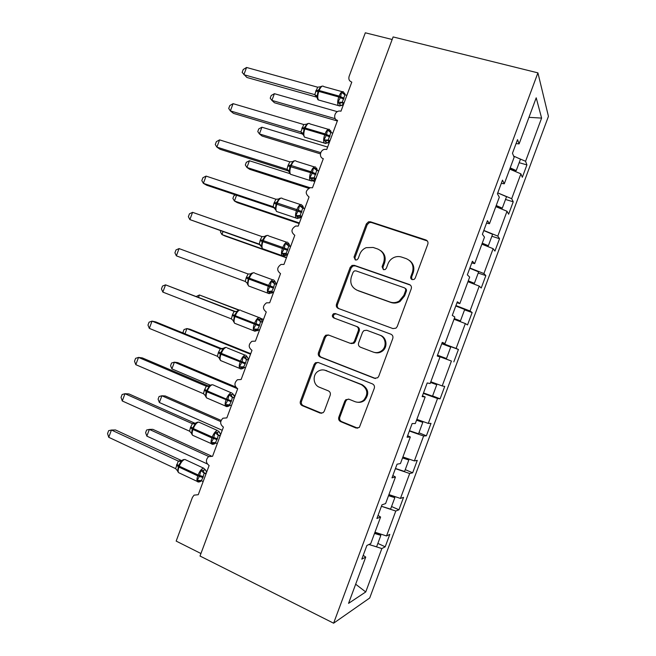 <?xml version="1.0" encoding="UTF-8"?>
<svg xmlns="http://www.w3.org/2000/svg" width="656" height="656" viewBox="0 0 656 656"><rect width="100%" height="100%" fill="white"/><g stroke="black" fill="none" stroke-linecap="round" stroke-linejoin="round"><path stroke-width="0.98" d="M412.173 279.62L414.108 279.431L415.199 278.144L427.819 244.163C428.352 242.162 427.696 240.752 425.859 239.94L370.492 221.802L368.557 221.802L366.335 223.934L354.019 257.054L355.298 259.956L356.864 259.899L358.201 258.497L359.8 254.2C361.021 251.117 363.137 248.944 366.155 247.673L373.149 247.46L377.7 249.001C383.375 251.601 385.375 256.061 383.694 262.392L382.087 266.73L383.399 269.673L385.146 269.559L386.368 268.206L387.983 263.86C389.106 260.981 391.05 258.882 393.813 257.546C396.388 256.398 398.987 256.242 401.603 257.078L406.261 258.653C412.075 261.309 414.133 265.836 412.452 272.24L410.82 276.627C410.443 278.029 410.902 279.03 412.173 279.62M338.808 417.191C338.275 419.192 338.881 420.668 340.644 421.619L355.995 428.015L359.365 427.409L374.289 388.295C374.822 386.286 374.191 384.81 372.387 383.875L318.201 362.473L315.429 362.76L314.101 364.433L300.407 401.267C299.874 403.235 300.464 404.678 302.162 405.605L320.128 413.083L323.211 412.649L324.277 411.173L330.198 395.24C330.722 393.256 330.124 391.804 328.385 390.878L319.406 387.237C313.068 384.982 312.231 374.855 318.062 371.304C320.481 369.771 323.006 369.492 325.647 370.46L361.3 384.613C367.745 388.852 368.533 394.051 363.67 400.217C361.005 402.317 358.102 402.792 354.97 401.652L348.967 399.217L345.819 399.693L344.761 401.169L338.808 417.191L339.816 417.208C339.283 419.2 339.89 420.668 341.645 421.619L357.766 428.204M537.912 72.865L393.116 36.933L200.014 556.026L333.617 623.2L369.713 597.993L548.441 116.358L537.912 72.865L333.617 623.2M392.936 328.582L395.962 328.172L397.233 326.524L411.255 288.779C411.779 286.77 411.132 285.344 409.311 284.491L354.306 265.344L352.042 265.434L350.165 267.418L336.487 304.22C335.962 306.172 336.561 307.582 338.291 308.435L392.936 328.582M392.772 338.529L378.742 376.29L377.692 377.766L374.469 378.282L320.226 357.012C318.513 356.118 317.922 354.691 318.447 352.731L324.31 336.979L325.77 335.216L328.418 334.978L350.189 343.285L353.043 342.965L354.379 341.284L358.307 330.706C358.832 328.722 358.217 327.295 356.462 326.417L333.74 317.939C331.952 316.659 331.903 315.249 333.584 313.699L335.372 313.568L390.853 334.175C392.665 335.06 393.305 336.512 392.772 338.529M392.165 39.491L365.318 32.8L349.123 76.334C348.352 79.187 349.238 81.106 351.796 82.107L340.972 111.2L339.882 111.028C334.634 110.651 332.502 119.187 337.553 120.384L326.729 149.486L325.105 149.314C320.112 149.461 318.57 157.473 323.31 158.678L312.477 187.788L310.37 187.649C305.343 190.453 304.909 193.561 309.05 196.98L298.218 226.099L295.684 226.025C291.067 228.977 290.772 232.068 294.798 235.299L283.958 264.434L281.047 264.434C276.799 267.492 276.627 270.559 280.53 273.634L269.682 302.777L266.459 302.859C262.548 305.991 262.474 309.033 266.262 311.977L255.414 341.136L251.92 341.3C248.288 344.482 248.312 347.5 251.986 350.345L241.129 379.504L237.415 379.75C234.036 382.965 234.135 385.949 237.702 388.721L226.845 417.897L222.942 418.208C219.785 421.439 219.94 424.407 223.417 427.113L212.56 456.297L208.493 456.674C205.533 459.905 205.738 462.857 209.125 465.514L198.26 494.714L194.069 495.141L192.438 497.363L176.169 541.093L200.949 553.525M442.201 342.563L444.989 343.564L442.275 342.366L437.216 356.003L440.004 356.995L430.156 383.539L427.204 382.956L422.144 396.601L425.162 396.978L415.305 423.538L412.132 423.563L407.064 437.216L410.32 436.978L400.455 463.546L397.052 464.194L391.985 477.847L395.461 476.994L385.597 503.578L381.964 504.833L376.897 518.494L380.603 517.026L370.738 543.619L366.876 545.489L361.8 559.158L365.736 557.075L363.219 555.345M380.603 517.026L378.028 515.436M395.461 476.994L392.837 475.543M410.32 436.978L407.647 435.658M425.162 396.978L422.439 395.798M440.004 356.995L437.232 355.946M444.989 343.564L454.846 317.02L452.279 315.421L457.339 301.785L459.823 303.597L456.986 302.736M459.823 303.597L469.671 277.07L467.334 274.856L472.394 261.227L474.657 263.646L471.762 262.925M474.657 263.646L484.497 237.128L482.39 234.307L487.441 220.687L489.474 223.712L486.539 223.13M489.474 223.712L499.314 197.202L497.428 193.774L502.488 180.154L504.292 183.795L501.299 183.344M377.864 543.422L385.195 546.801L389.812 534.361L386.523 535.96L395.773 511.04L381.423 506.301M374.961 532.221L386.523 535.96M391.558 506.53L398.93 509.794L403.547 497.363L400.447 498.429L409.697 473.517L395.396 468.655M388.934 494.591L400.447 498.429M405.244 469.647L412.665 472.796L417.273 460.364L414.371 460.914L423.612 436.01L409.369 431.017M402.899 456.97L414.371 460.914M418.93 432.771L426.384 435.814L431 423.391L428.286 423.415L437.527 398.52L423.333 393.395M416.855 419.364L428.286 423.415M432.607 395.921L440.11 398.84L444.719 386.425L442.201 385.925L451.435 361.038L437.29 355.79M430.812 381.776L442.201 385.925M441.89 343.4L458.429 349.468L456.109 348.451L465.342 323.572L454.018 319.251M441.98 343.154L456.109 348.451M464.546 309.87L472.14 312.535L470.016 310.993L479.241 286.123L467.949 281.703M455.936 305.573L470.016 310.993M478.208 273.06L485.842 275.61L483.907 273.544L493.132 248.69L481.889 244.163M469.885 267.992L483.907 273.544M491.869 236.258L499.536 238.694L497.797 236.111L507.022 211.265L495.813 206.632M483.825 230.436L497.797 236.111M505.522 199.473L513.23 201.794L511.688 198.694L520.905 173.848L522.324 177.3L526.916 164.91L525.571 161.286L541.602 118.088L528.966 117.334M496.231 205.525L502.299 208.149L506.539 196.726L497.756 192.897L511.688 198.694M504.292 183.795L514.132 157.301L512.475 153.25L517.527 139.646L519.101 143.894L516.059 143.582M519.167 162.696L526.916 164.91M518.019 158.055L525.571 161.286M372.846 545.694L381.841 548.572L385.195 546.801M398.93 509.794L395.773 511.04M412.665 472.796L409.697 473.517M426.384 435.814L423.612 436.01M440.11 398.84L437.527 398.52M437.314 355.724L451.435 361.038M472.14 312.535L467.531 324.941L465.342 323.572M485.842 275.61L481.233 288.009L479.241 286.123M499.536 238.694L494.936 251.092L493.132 248.69M513.23 201.794L508.63 214.192L507.022 211.265M355.667 584.217L365.745 591.95L381.841 548.572M365.745 591.95L348.557 603.364L365.736 557.075M519.101 143.894L536.206 97.818L541.602 118.088M458.429 349.468L453.821 361.882M509.737 169.117L520.905 173.848M412.058 279.579L411.574 277.152L413.198 272.773C414.731 267.705 413.493 263.605 409.483 260.457M380.619 250.584C384.785 253.634 386.089 257.759 384.539 262.949L382.932 267.271L383.407 269.673M427.351 240.973L371.378 222.499L369.443 222.499L367.229 224.623L354.962 257.628L355.404 259.989M410.353 285.089L355.249 265.885L352.985 265.983L351.116 267.96L337.487 304.63C336.979 306.377 337.455 307.721 338.914 308.664M405.572 290.756C405.941 289.353 405.49 288.353 404.219 287.754L355.97 270.862L354.347 270.944L353.067 272.314L351.378 276.848C349.697 283.105 351.649 287.582 357.241 290.272L390.131 302.055C393.264 303.097 396.29 302.752 399.217 301.038L403.85 295.389L405.572 290.756L406.343 291.223C406.712 289.837 406.269 288.845 405.014 288.238M356.684 290.05L357.241 290.272M406.343 291.223L404.629 295.84L400.021 301.473C397.093 303.179 394.076 303.515 390.96 302.482L358.176 290.731M328.763 335.109L326.803 335.519L325.351 337.274L319.513 352.977C318.988 354.929 319.579 356.347 321.284 357.233L375.535 378.504M351.149 343.564L354.002 343.236L355.322 341.563L359.242 331.026C359.767 329.05 359.152 327.631 357.397 326.754L333.74 317.939M391.017 334.24L336.372 313.945L334.593 314.076C332.912 315.618 332.969 317.02 334.757 318.299M373.215 352.075C376.118 353.084 378.873 352.69 381.456 350.894C387.179 347.016 385.966 337.127 379.537 335.044L366.761 330.271L363.916 330.591L362.547 332.297L358.611 342.891C358.086 344.876 358.701 346.319 360.472 347.213L373.215 352.075M374.404 352.428C377.216 353.297 379.857 352.871 382.317 351.149C388.024 347.278 386.81 337.43 380.406 335.347L379.537 335.044M366.761 330.271L380.406 335.347M348.533 399.078L346.803 399.775L345.745 401.242L339.816 417.208M357.996 402.267C360.447 402.546 362.645 401.882 364.597 400.291C369.443 394.149 368.656 388.967 362.227 384.744L361.3 384.613M324.564 370.107L362.227 384.744M318.193 362.473L316.504 362.965L315.175 364.638L301.53 401.341C301.006 403.301 301.588 404.744 303.285 405.662L321.743 413.288M337.34 120.966L274.479 102.762L271.904 100.401L270.215 98.179L271.207 95.505L274.397 93.693L271.904 100.401L335.273 118.703M274.397 93.693L337.356 111.676M510.196 167.887L516.239 170.585L514.443 170.773L509.884 168.74M513.632 156.079L520.479 159.17L516.239 170.585M343.367 104.78L341.013 105.665L337.979 102.123L340.349 97.654L341.604 92.381L344.523 93.3L345.105 94.817M322.211 86.157L320.997 86.494L318.16 90.462L316.979 97.408L314.724 94.62L317.635 87.191L246.566 67.47L243.868 74.702L314.724 94.62L316.955 97.096M246.566 67.47L243.228 69.528L242.154 72.406L246.869 77.457L316.946 97.211M344.072 102.869L342.243 102.361L343.769 103.689M346.885 95.317L344.925 94.767L342.243 102.361M341.604 92.381L344.925 94.767M342.112 102.328L337.979 102.123M321.087 86.699L317.635 87.191M317.496 96.35L314.855 94.661M320.399 153.865L262.08 136.038L259.415 133.922L257.775 131.577L258.767 128.912L261.908 127.215L259.415 133.922L320.727 152.627M261.908 127.215L327.631 147.051M502.299 208.149L500.561 208.182L495.977 206.205M308.648 188.305L249.682 169.322L246.927 167.46L245.328 164.992L246.32 162.319L249.419 160.753L246.927 167.46L309.985 187.731M249.419 160.753L289.821 173.602M312.568 180.843L314.798 181.548M482.25 243.179L488.351 245.721L482.062 243.688M483.767 230.584L492.59 234.299L488.351 245.721M236.57 195.25L234.43 200.998L299.382 222.966M235.594 194.922L233.872 195.742L232.88 198.415L234.43 200.998L237.283 202.622L299.161 223.565M468.269 280.85L474.403 283.31L468.146 281.186M469.778 268.279L478.642 271.879L474.403 283.31M222.999 231.683L221.933 234.561L262.941 249.116M282.326 255.996L286.533 257.488M220.777 230.904L220.424 231.847L221.933 234.561L224.877 235.939L286.426 257.792M454.28 318.529L460.446 320.907L454.223 318.693M455.772 305.999L464.694 309.476L460.446 320.907M329.427 142.237L327.041 143.131L323.925 139.876L326.278 135.464L327.557 130.134L330.542 130.88L331.247 132.651M308.435 123.467L307.131 123.828L304.22 127.912L303.08 134.751L300.825 131.963L303.736 124.525L233.077 103.664L230.371 110.905L300.825 131.963L303.105 134.103M233.077 103.664L229.789 105.583L228.714 108.47L230.371 110.905L233.487 113.373L303.072 134.209M330.001 140.679L328.18 140.13L329.763 141.335M332.822 133.119L330.87 132.537L328.18 140.13M327.557 130.134L330.87 132.537M328.057 140.097L323.925 139.876M307.156 124.123L303.736 124.525M303.564 133.783L300.956 131.995M315.479 179.719L313.06 180.613L309.87 177.653L312.199 173.291L313.502 167.903L316.553 168.469L317.447 170.527M293.24 161.179L289.936 166.28L289.173 172.102M219.58 139.876L216.349 141.655L215.275 144.541L216.882 147.116L219.58 139.876L289.829 161.876L287.861 165.927L287.049 169.346L216.882 147.116L220.096 149.297L288.886 171.126M288.722 170.806L286.926 169.305M315.93 178.498L314.126 177.924L315.749 178.99M318.742 170.929L316.807 170.322L314.126 177.924L311.19 179.096M313.502 167.903L316.807 170.322M313.994 177.883L309.87 177.653M293.216 161.565L289.829 161.876M289.624 171.224L287.049 169.346M301.522 217.21L299.07 218.12L295.807 215.439L298.455 210.223L299.439 205.681L302.564 206.066L303.277 207.271M279.333 198.538L276.315 202.852L275.266 209.469M206.082 176.103L202.901 177.735L201.827 180.621L203.376 183.344L206.082 176.103L275.922 199.235L273.954 203.286L273.142 206.714L203.376 183.344L206.706 185.238L274.995 208.132M274.462 207.681L273.019 206.681L275.217 209.19M301.85 216.324L300.054 215.726L301.735 216.652M304.671 208.764L302.744 208.116L300.054 215.726M299.439 205.681L302.744 208.116M299.923 215.685L295.807 215.439M279.276 199.014L275.922 199.235M275.676 208.682L273.142 206.714M287.566 254.717L285.065 255.651L281.744 253.232L284.032 248.985L285.376 243.483L288.566 243.688L289.337 244.836M265.418 235.914L262.359 240.342L261.35 246.845M192.577 212.339L189.445 213.831L188.37 216.718L189.871 219.588L192.577 212.339L262.006 236.611L260.375 239.76L259.227 244.089L189.871 219.588L260.457 244.926M260.071 244.581L259.104 244.048L261.285 246.517M287.771 254.175L285.983 253.544L287.705 254.339M290.583 246.607L288.673 245.934L287.508 250.313L285.631 254.061M285.376 243.483L288.673 245.934M285.852 253.503L281.744 253.232M265.327 236.48L262.006 236.611M261.728 246.156L259.227 244.089M437.511 355.199L446.49 358.529L450.729 347.09L441.767 343.728M273.609 292.232L271.059 293.199L267.673 291.051L270.28 285.942L271.305 281.293L274.561 281.317L275.389 282.383M251.502 273.306L248.403 277.849L247.427 284.237M179.063 248.583L248.091 273.995L246.123 278.037L245.303 281.481L176.366 255.84L174.914 252.831L175.988 249.944L179.063 248.583L176.366 255.84M273.683 292.035L267.673 291.051M276.496 284.466L274.593 283.761L273.429 288.148L271.412 291.879M271.305 281.293L274.593 283.761M251.379 273.962L248.091 273.995M247.779 283.638L245.303 281.481M239.309 310.099L199.424 294.987L238.8 310.173M260.957 318.718L263.4 319.661M196.357 296.455L199.424 294.987L198.563 297.299M260.645 318.324L263.491 319.423M423.497 392.944L432.517 396.158L436.765 384.719L430.598 382.341M430.549 382.473L436.765 384.719M259.259 329.779L257.037 330.772L253.593 328.877L255.84 324.728L257.226 319.111L260.555 318.964L261.441 319.989M237.579 310.706L234.43 315.372L233.503 321.637M162.852 292.1L161.45 288.952L162.532 286.065L165.55 284.852L162.852 292.1L231.379 318.89L232.536 314.544L234.167 311.403L165.55 284.852L235.447 311.575M234.044 311.354L234.914 311.559M259.587 329.911L253.593 328.877M262.457 322.203L260.514 321.596L259.35 325.999L257.693 329.173M262.408 322.334L260.637 321.653M257.226 319.111L260.514 321.596M237.423 311.461L234.167 311.403M233.815 321.137L231.379 318.89M250.74 353.682L190.117 329.263L186.911 328.574L250.543 354.224M183.459 333.158L183.04 332.215L184.033 329.542L186.911 328.574L184.976 333.773M409.483 430.705L418.553 433.805L422.8 422.357L416.658 419.889M416.552 420.193L422.8 422.357M244.647 367.45L243.007 368.369L239.506 366.72L242.08 361.718L243.146 356.954L246.541 356.618L247.574 357.881M223.647 348.123L220.465 352.903L219.481 358.742L220.555 360.538L221.949 361.112M149.33 328.385L147.985 325.089L149.06 322.203L152.036 321.128L149.33 328.385L217.448 356.306L218.276 352.846L220.236 348.82L152.036 321.128L155.767 321.924L222.212 348.885M223.425 348.303L220.121 348.771L221.736 348.967M245.492 367.803L243.606 367.032L239.506 366.72M248.419 359.923L246.426 359.455L245.598 362.957L243.606 367.032M248.312 360.218L246.549 359.504M243.007 368.369L243.237 367.901L242.326 366.983L240.949 367.844M243.146 356.954L246.426 359.455M223.458 348.967L220.236 348.82M219.85 358.652L217.448 356.306M235.676 386.974L177.694 362.612L174.398 362.178L171.897 368.893L210.322 385.195M230.19 405.187L228.96 405.99L226.886 405.638L225.418 404.572L227.632 400.537L229.059 394.805L232.519 394.297L235.102 395.707M171.897 368.893L170.568 365.695L171.56 363.022L174.398 362.178L237.677 388.787M395.461 468.474L404.572 471.459L408.819 460.012L402.718 457.453M402.538 457.929L408.819 460.012M211.478 384.793L209.715 385.556L206.148 391.345L205.533 396.208L206.55 397.872L207.886 398.446M135.808 364.67L134.513 361.235L135.595 358.348L138.514 357.413L135.808 364.67L203.516 393.739L204.344 390.271L206.304 386.245L138.514 357.413L142.352 357.922L208.772 386.146M209.551 385.687L206.189 386.195L208.419 386.269M231.388 405.703L229.518 404.9L225.418 404.572M234.381 397.659L232.339 397.323L231.502 400.832L229.518 404.9M234.208 398.118L232.462 397.38M229.059 394.805L232.339 397.323M233.511 395.027L234.602 396.814M209.485 386.491L206.304 386.245M205.886 396.175L203.516 393.739M221.088 420.406L165.271 395.97L161.876 395.781L159.375 402.505L222.236 430.287M159.375 402.505L158.096 399.184L159.088 396.511L161.876 395.781L220.728 421.578M381.439 506.268L390.591 509.13L394.838 497.674L393.534 496.535L388.77 495.026M388.532 495.674L394.838 497.674M215.824 442.972L214.914 443.628L212.815 443.448L211.33 442.447L213.52 438.462L214.963 432.673L218.497 431.976L219.457 432.32L220.629 434.354M197.522 422.161L195.775 422.997L192.167 428.909L191.577 433.698L192.544 435.24L193.807 435.805M122.278 400.98L121.04 397.397L122.114 394.51L124.984 393.715L122.278 400.98L189.576 431.189L190.404 427.712L192.364 423.694L124.984 393.715L128.937 393.936L195.234 423.391M195.685 423.079L192.257 423.637L194.996 423.514M217.275 443.62L215.414 442.784L211.33 442.447M220.326 435.412L218.235 435.207L217.398 438.725L215.414 442.784M220.096 436.035L218.358 435.264M214.799 442.611L213.913 442.726L214.906 443.628C213.249 444.473 212.077 444.506 211.396 443.718C210.797 442.529 210.961 440.594 211.904 437.929L212.241 437.019C213.897 433.05 215.685 430.853 217.587 430.426M214.963 432.673L218.235 435.207M195.513 424.03L192.364 423.694M191.913 433.714L189.576 431.189M211.216 455.945L152.84 429.344L149.355 429.401L146.854 436.133L207.271 463.923M146.854 436.133L145.616 432.689L146.608 430.008L149.355 429.401L208.756 456.51M368.893 544.513L376.601 546.817L380.857 535.362L379.603 534.066L374.822 532.615M374.51 533.435L380.857 535.362M201.515 480.782L198.743 481.266L197.226 480.331L199.399 476.395L200.867 470.549L205.467 469.901L206.656 471.91M183.557 459.536L181.835 460.455L178.514 465.58L177.62 471.205L178.53 472.623L197.267 481.43C196.702 480.299 196.874 478.445 197.784 475.879L198.12 474.969C199.785 470.983 201.597 468.696 203.565 468.105L205.533 469.958M108.74 437.298L107.559 433.575L108.634 430.68L111.446 430.033L108.74 437.298L175.628 468.646L178.309 461.086L111.446 430.033L115.513 429.967L181.622 460.627M181.835 460.455L178.309 461.086L181.474 460.725M203.163 481.553L201.31 480.684L197.226 480.331M206.279 473.173L204.139 473.099L202.958 477.535L201.31 480.684M205.984 473.96L204.254 473.156M200.515 480.463L199.711 480.61L200.843 481.299C199.088 482.185 197.899 482.234 197.267 481.43L198.407 481.971M200.867 470.549L204.139 473.099M181.54 461.578L178.416 461.152M177.932 471.27L175.628 468.646M413.198 272.773L412.452 272.24M382.932 267.271L382.087 266.73M384.539 262.949L383.694 262.392M354.962 257.628L354.019 257.054M367.229 224.623L366.335 223.934M371.378 222.499L370.492 221.802M426.564 240.588L425.859 239.94M411.574 277.152L410.82 276.627M337.487 304.63L336.487 304.22M351.116 267.96L350.165 267.418M355.249 265.885L354.306 265.344M410.074 284.983L409.311 284.491M390.96 302.482L390.131 302.055M404.629 295.84L403.85 295.389M375.355 378.438L374.469 378.282M321.284 357.233L320.226 357.012M319.513 352.977L318.447 352.731M325.351 337.274L324.31 336.979M355.322 341.563L354.379 341.284M359.242 331.026L358.307 330.706M357.397 326.754L356.462 326.417M336.372 313.945L335.372 313.568M345.745 401.242L344.761 401.169M326.688 370.632L325.647 370.46M321.194 413.116L320.128 413.083M303.285 405.662L302.162 405.605M301.53 401.341L300.407 401.267M315.175 364.638L314.101 364.433M356.954 427.991L355.995 428.015M341.645 421.619L340.644 421.619M344.113 98.211L339.127 96.079C340.718 92.283 342.194 90.905 343.547 91.947M323.679 86.444C322.244 85.387 320.735 86.748 319.144 90.512L315.995 90.364M339.775 106.01L338.258 105.567C337.332 103.681 337.512 100.819 338.783 96.99L339.127 96.079L319.144 90.512L318.808 91.405C317.553 95.218 317.422 98.064 318.414 99.958L320.013 100.409M315.659 91.258L318.808 91.405L338.783 96.99L343.777 99.113M343.35 92.668L344.146 94.398M342.276 102.385L339.25 103.689M330.05 135.989L325.048 133.906C326.647 130.085 328.156 128.617 329.574 129.494M309.812 123.689C308.328 122.787 306.778 124.23 305.188 128.01L302.096 127.69M325.72 143.492L324.187 143.033C323.301 141.237 323.474 138.498 324.712 134.816L325.048 133.906L305.188 128.01L304.851 128.912C303.63 132.569 303.498 135.3 304.458 137.104L306.049 137.58M301.76 128.584L304.851 128.912L324.712 134.816L329.714 136.899M329.328 130.364L330.255 132.258M328.221 140.154L325.228 141.384M315.987 173.783L310.969 171.741C312.576 167.911 314.117 166.345 315.593 167.067M295.946 160.933C294.396 160.203 292.822 161.729 291.215 165.533L288.197 165.033M311.641 180.999L310.116 180.523C309.263 178.809 309.435 176.185 310.624 172.651L310.969 171.741L291.215 165.533L290.879 166.435C289.706 169.937 289.575 172.553 290.493 174.275L292.076 174.783M287.861 165.927L310.624 172.651L315.651 174.693M315.298 168.067L316.364 170.125M289.14 171.905L286.926 169.322M301.924 211.585L296.881 209.6C298.496 205.746 300.071 204.09 301.604 204.647M282.072 198.202C280.465 197.628 278.857 199.244 277.242 203.065L274.29 202.392M297.553 218.538L296.028 218.038C295.216 216.406 295.38 213.897 296.537 210.51L296.881 209.6L277.242 203.065L276.914 203.967C275.766 207.329 275.635 209.83 276.512 211.47L278.078 212.003M273.954 203.286L301.58 212.495M300.12 215.758L299.849 216.218M301.26 205.787L302.473 208.009M303.252 207.124L303.72 208.444M300.095 215.742L297.152 216.816M278.562 199.055L279.038 198.768M287.845 249.411L282.785 247.468C284.409 243.589 286.016 241.851 287.615 242.244M268.197 235.479C266.533 235.061 264.885 236.775 263.269 240.613L260.375 239.76M283.441 256.094L281.941 255.586C281.162 254.036 281.334 251.633 282.449 248.378L282.785 247.468L263.269 240.613L262.933 241.515C261.826 244.745 261.695 247.14 262.531 248.698L264.065 249.247M260.047 240.654L287.508 250.313M287.221 243.515L288.591 245.902M289.304 244.622L290.132 246.443M286.024 253.56L283.113 254.553M264.393 236.545L265.114 236.152M273.765 287.246L268.689 285.344C270.313 281.457 271.961 279.62 273.626 279.85M254.315 272.773C252.585 272.519 250.912 274.315 249.288 278.169L246.459 277.144M269.321 293.675L267.845 293.158C267.099 291.682 267.271 289.386 268.353 286.254L268.689 285.344L249.288 278.169L248.952 279.071C247.886 282.178 247.747 284.466 248.55 285.95L250.043 286.508M246.123 278.037L273.429 288.148M273.175 281.26L274.708 283.802M275.34 282.137L276.545 284.335M271.937 291.387L270.764 291.297L269.067 292.305M250.1 274.052L251.207 273.536M259.686 325.089L254.585 323.244C256.217 319.333 257.898 317.414 259.62 317.471M240.432 310.075C238.636 309.985 236.931 311.871 235.299 315.749L232.536 314.544M255.184 331.28L253.741 330.755C253.036 329.361 253.2 327.155 254.249 324.154L254.585 323.244L235.299 315.749L234.963 316.651C233.93 319.628 233.798 321.825 234.553 323.236L236.004 323.802M232.208 315.438L259.35 325.999M259.12 319.021L260.678 321.661M261.375 319.661L262.58 321.866M257.652 329.156L255.012 330.066M233.306 320.874L233.11 320.44M245.598 362.957L240.473 361.153C242.121 357.225 243.835 355.208 245.615 355.109M226.541 347.401C224.688 347.467 222.942 349.443 221.31 353.338L218.612 351.952M218.276 352.846L220.974 354.24C219.973 357.102 219.834 359.201 220.555 360.538L239.629 368.385C238.964 367.057 239.128 364.949 240.137 362.063L240.473 361.153L221.31 353.338L220.974 354.24L245.254 363.859M241.039 368.91L239.629 368.385C240.367 369.115 241.49 369.115 243.007 368.36M241.908 366.77L243.368 366.95L242.974 367.467M245.065 356.798L246.59 359.521M246.402 355.683L248.616 359.406M231.502 400.832L226.361 399.078C228.009 395.133 229.756 393.026 231.601 392.764M231.207 392.788L212.642 384.728C210.732 384.957 208.952 387.024 207.312 390.935L204.68 389.377M204.344 390.271L206.976 391.837C206.009 394.592 205.869 396.601 206.55 397.872L225.516 406.039C224.877 404.777 225.049 402.759 226.025 399.988L226.361 399.078L207.312 390.935L206.976 391.837L231.158 401.743M226.869 406.572L225.516 406.039C226.23 406.794 227.378 406.777 228.969 405.982M229.157 404.785L228.747 405.252M231.002 394.584L232.503 397.388M233.438 394.756L234.635 396.962M229.083 404.768L226.886 405.638M217.398 438.725L212.241 437.019L193.307 428.548L190.74 426.818M217.349 430.451L198.743 422.079C196.767 422.464 194.955 424.621 193.307 428.548L192.971 429.459C192.036 432.107 191.896 434.034 192.544 435.24L212.7 444.251M190.404 427.712L192.971 429.459L211.904 437.929L217.062 439.627M214.906 442.628L213.602 443.825M216.931 432.386L218.407 435.264M219.457 432.32L220.654 434.534M213.389 442.497L213.913 442.726L212.815 443.448M203.294 476.625L198.12 474.969L179.301 466.178L176.8 464.268M203.499 468.113L184.836 459.438C182.803 459.987 180.958 462.234 179.301 466.178L178.965 467.088C178.063 469.63 177.915 471.484 178.53 472.623M176.464 465.17L178.965 467.088L197.784 475.879L202.958 477.535M202.86 470.204L204.303 473.165M205.467 469.901L206.673 472.123M199.137 480.389L199.711 480.61L198.743 481.266M369.443 222.499L368.557 221.802M352.985 265.983L352.042 265.434M400.021 301.473L399.217 301.038M326.803 335.519L325.77 335.216M354.002 343.236L353.043 342.965M334.593 314.076L333.584 313.699M382.317 351.149L381.456 350.894M346.803 399.775L345.819 399.693M364.597 400.291L363.67 400.217M316.504 362.965L315.429 362.76M316.217 95.407L316.955 97.137C317.447 99.015 317.93 99.958 318.414 99.958L338.258 105.567L341.013 105.665L343.383 104.197L341.858 102.27M323.802 86.6L342.129 91.676M344.949 94.079L344.498 92.963M302.465 132.922L304.458 137.104L324.187 143.033L327.041 143.131L328.927 141.671L327.574 139.999M310.034 123.943L328.246 129.298M331.026 131.659L330.493 130.462M294.659 160.786L293.257 161.171M288.656 170.437L290.493 174.275L310.116 180.523L313.06 180.613L314.536 179.252L313.289 177.751M296.266 161.278L314.372 166.927M317.102 169.248L316.487 167.969M280.899 198.112L279.39 198.522M274.823 207.952L276.512 211.47L296.028 218.038L299.07 218.12L300.194 216.906L298.997 215.512M282.49 198.62L300.497 204.565M303.162 206.837L302.465 205.476M267.14 235.438L265.516 235.881M260.965 245.475L262.531 248.698L281.941 255.586L285.065 255.651L285.893 254.618L284.72 253.298M268.714 235.963L286.631 242.203M289.23 244.417L288.427 242.982M253.38 272.765L251.642 273.249M247.082 283.007L248.55 285.95L267.845 293.158L271.059 293.199L271.633 292.355L270.444 291.108M254.938 273.298L272.773 279.841M275.29 282.006L274.364 280.497M239.424 310.091L237.767 310.616M233.192 320.546L234.553 323.236L253.741 330.755L257.037 330.772L257.414 330.116L256.168 328.927M241.154 310.641L258.915 317.488M261.35 319.595L260.309 318.029M225.443 347.434L223.893 347.992M227.361 347.983L245.057 355.142M219.293 358.102L219.481 358.742M233.446 394.773L232.486 393.338M228.96 405.982L227.648 404.629M205.377 395.675L205.533 396.208M219.489 432.361L218.571 430.992M191.462 433.255L191.577 433.698"/></g></svg>
